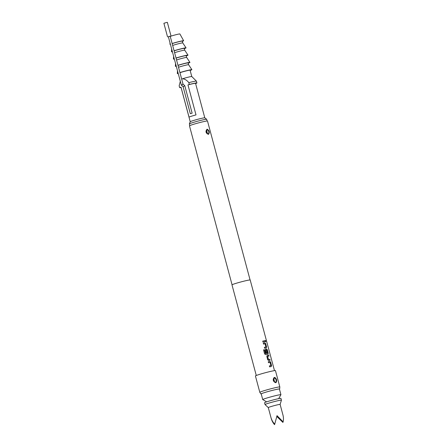 <?xml version="1.0" encoding="UTF-8"?>
<svg xmlns="http://www.w3.org/2000/svg" width="447" height="447" viewBox="0 0 447 447"><rect width="100%" height="100%" fill="white"/><g stroke="black" fill="none" stroke-linecap="round" stroke-linejoin="round"><path stroke-width="0.67" d="M265.2 341.128C265.596 341.86 265.775 341.832 265.73 341.05C265.367 340.307 265.188 340.335 265.2 341.128M265.278 341.106C265.68 341.838 265.859 341.81 265.814 341.022C265.445 340.279 265.267 340.307 265.278 341.106C265.68 341.838 265.859 341.81 265.814 341.022C265.445 340.279 265.267 340.307 265.278 341.106M274.48 370.624L250.197 279.995A9.421 0.52 165 0 0 247.672 280.308A9.421 0.52 165 0 0 237.642 282.856A9.421 0.52 165 0 0 231.993 284.873L256.282 375.502M264.87 340.675A9.421 0.52 165 0 0 263.898 340.865A9.421 0.52 165 0 0 262.724 341.117L262.981 342.072A9.421 0.52 165 0 1 264.155 341.821A9.421 0.52 165 0 1 265.127 341.631L264.797 340.698A9.326 0.514 165 0 0 263.831 340.888A9.326 0.514 165 0 0 262.724 341.122M266.256 347.934L266.552 346.939L265.658 343.603L264.881 342.81A9.421 0.52 165 0 0 264.445 342.899A9.421 0.52 165 0 0 263.266 343.151L263.523 344.106A9.421 0.52 165 0 1 264.697 343.855A9.421 0.52 165 0 1 265.06 343.782L265.92 346.995A9.421 0.52 165 0 0 265.557 347.068A9.421 0.52 165 0 0 264.384 347.319L264.641 348.274A9.421 0.52 165 0 1 265.814 348.017A9.421 0.52 165 0 1 266.256 347.934L266.289 347.922M267.949 354.125L268.211 353.141L267.317 349.805L266.546 349.012A9.421 0.52 165 0 0 266.105 349.101A9.421 0.52 165 0 0 265.619 349.202L265.574 349.219M267.915 354.13A9.421 0.52 165 0 0 267.479 354.22A9.421 0.52 165 0 0 265.641 354.622L264.618 353.918L263.546 349.912A9.421 0.52 165 0 1 264.384 349.716L265.468 353.543A9.421 0.52 165 0 1 267.194 353.164A9.421 0.52 165 0 1 267.552 353.091L266.691 349.878A9.421 0.52 165 0 0 266.334 349.951A9.421 0.52 165 0 0 265.943 350.035L266.641 352.817A9.421 0.52 165 0 0 265.904 352.979L265.166 350.247L265.546 349.224A9.326 0.514 165 0 1 266.038 349.124A9.326 0.514 165 0 1 266.473 349.034L266.546 349.012M268.742 355.114A9.421 0.52 165 0 0 267.764 355.304A9.421 0.52 165 0 0 267.284 355.404L266.831 356.443L267.725 359.785L268.653 360.522A9.421 0.52 165 0 1 269.139 360.422A9.421 0.52 165 0 1 270.111 360.232L269.854 359.282A9.421 0.52 165 0 0 268.882 359.466A9.421 0.52 165 0 0 268.491 359.55L267.63 356.337A9.421 0.52 165 0 1 268.021 356.259A9.421 0.52 165 0 1 268.993 356.069L268.664 355.136A9.326 0.514 165 0 0 267.703 355.326A9.326 0.514 165 0 0 267.222 355.426L267.205 355.426M271.24 366.534L271.536 365.545L270.642 362.204L269.871 361.416A9.421 0.52 165 0 0 269.429 361.506A9.421 0.52 165 0 0 268.256 361.757L268.507 362.713A9.421 0.52 165 0 1 269.686 362.456A9.421 0.52 165 0 1 270.044 362.383L270.904 365.596A9.421 0.52 165 0 0 270.547 365.668A9.421 0.52 165 0 0 269.368 365.92L269.625 366.875A9.421 0.52 165 0 1 270.798 366.624A9.421 0.52 165 0 1 271.24 366.534L271.273 366.529M279.442 389.147A9.678 0.531 165 0 0 279.66 388.974L279.833 386.979A10.365 0.57 165 0 0 279.833 386.968L275.453 370.613A10.365 0.57 165 0 0 272.676 370.954A10.365 0.57 165 0 0 261.646 373.759A10.365 0.57 165 0 0 255.433 375.977L259.813 392.332A10.365 0.57 165 0 0 259.819 392.343L260.97 393.98A9.678 0.531 165 0 0 261.244 394.019M279.833 386.968A10.365 0.57 165 0 0 277.056 387.309A10.365 0.57 165 0 0 266.026 390.119A10.365 0.57 165 0 0 259.813 392.332M275.805 382.643L275.425 382.654C273.078 381.38 272.62 379.687 274.067 377.575L274.776 377.43C276.671 378.849 277.123 380.542 276.134 382.509L275.805 382.643M279.66 388.974A9.678 0.531 165 0 0 277.067 389.281A9.678 0.531 165 0 0 266.68 391.93A9.678 0.531 165 0 0 260.97 393.98M250.085 279.951L207.497 121.014A9.326 0.514 165 0 0 205 121.321A9.326 0.514 165 0 0 195.071 123.847A9.326 0.514 165 0 0 189.478 125.842L232.066 284.778M208.498 134.363L208.453 134.374C205.732 133.089 205.285 131.357 207.106 129.177L207.145 129.166C209.403 130.602 209.85 132.34 208.498 134.363M208.229 134.05C209.341 132.468 209.006 130.977 207.229 129.569L206.14 131.116L207 133.497L208.229 134.05A0.469 0.341 80.8 0 1 208.453 134.374M206.927 131.384L207.224 132.625L206.927 131.384A2.073 1.492 88.7 0 1 207.229 129.569M207.095 120.969L206.648 119.293A8.951 0.492 165 0 0 206.637 119.276A8.951 0.492 165 0 0 204.251 119.589A8.951 0.492 165 0 0 194.892 121.964A8.951 0.492 165 0 0 189.36 123.903A8.951 0.492 165 0 0 189.355 123.925L189.807 125.601M179.61 83.991L179.158 85.79L179.644 87.606L181.007 87.165L189.042 117.153A7.538 0.413 -15 0 1 196.004 114.901L187.969 84.913A7.538 0.413 165 0 1 193.523 83.561A7.538 0.413 165 0 1 195.546 83.315L204.793 117.835A7.538 0.413 165 0 0 204.782 117.829A7.538 0.413 165 0 0 202.776 118.092A7.538 0.413 165 0 0 194.892 120.092A7.538 0.413 165 0 0 190.238 121.724A7.538 0.413 165 0 0 190.238 121.74M181.007 87.165A7.538 0.413 165 0 0 180.985 87.215L190.232 121.735L189.36 123.903M278.665 398.635L280.923 394.74A9.421 0.52 165 0 0 280.934 394.707L279.409 389.03A9.421 0.52 165 0 0 276.889 389.337A9.421 0.52 165 0 0 266.859 391.89A9.421 0.52 165 0 0 261.21 393.902L262.73 399.584A9.421 0.52 165 0 0 262.752 399.607L266.658 401.853M280.934 394.707A9.421 0.52 165 0 0 278.408 395.019A9.421 0.52 165 0 0 268.379 397.567A9.421 0.52 165 0 0 262.73 399.584M268.289 407.591A6.124 0.335 165 0 1 274.335 405.619A6.124 0.335 165 0 1 280.118 404.418A6.124 0.335 165 0 0 280.118 404.418L281.42 400.194A8.476 0.464 165 0 0 281.42 400.177L280.934 398.355A8.476 0.464 165 0 0 272.927 400.02A8.476 0.464 165 0 0 264.557 402.747L265.043 404.563A8.476 0.464 165 0 0 265.049 404.58L268.289 407.597A6.124 0.335 165 0 1 268.289 407.591L270.977 417.604C271.72 420.51 272.91 422.856 274.559 424.65L274.709 424.08M281.42 400.177A8.476 0.464 165 0 0 273.413 401.836A8.476 0.464 165 0 0 265.043 404.563M280.118 404.418L282.806 414.464C283.571 417.168 283.666 419.644 283.107 421.884L277.023 415.649L274.743 424.108C273.05 422.465 271.793 420.297 270.977 417.604M276.76 416.42L282.917 422.426L276.916 416.056L283.107 421.884M282.917 422.426L283.063 421.845M179.644 87.606A8.951 0.492 165 0 0 181.052 87.472M195.613 83.572A8.951 0.492 165 0 0 196.909 82.946A8.951 0.492 165 0 0 194.512 83.243A8.951 0.492 165 0 0 189.332 84.472L188.846 82.656C186.975 80.298 184.874 79.007 182.544 78.773A5.655 0.313 165 0 0 181.672 79.069M187.969 84.913L189.332 84.472M196.909 82.946L196.423 81.13A8.951 0.492 165 0 0 196.412 81.119A8.951 0.492 165 0 0 194.026 81.427A8.951 0.492 165 0 0 188.846 82.656M179.968 72.71A5.655 0.313 165 0 1 188.556 70.358A5.655 0.313 165 0 1 190.07 70.173L191.774 76.526A5.655 0.313 165 0 0 191.769 76.526A5.655 0.313 165 0 0 190.26 76.722A5.655 0.313 165 0 0 182.544 78.773M178.141 73.168A7.538 0.413 165 0 0 177.33 73.582A7.538 0.413 165 0 0 178.241 73.548M190.143 70.436A7.538 0.413 165 0 0 191.886 69.676A7.538 0.413 165 0 0 189.874 69.933A7.538 0.413 165 0 0 179.929 72.559M178.018 65.441A5.655 0.313 165 0 1 186.611 63.088A5.655 0.313 165 0 1 188.126 62.904L188.612 64.72A5.655 0.313 165 0 0 188.606 64.714A5.655 0.313 165 0 0 187.097 64.91A5.655 0.313 165 0 0 178.509 67.257M182.834 84.388L182.706 84.092L182.834 84.388L181.65 85.103L181.521 84.813L181.65 85.103M184.751 85.634L183.013 84.081L170.184 36.196L168.363 36.688L181.337 85.098M183.393 86.662L183.264 86.372L183.393 86.662L184.684 85.612M190.567 113.627L192.137 113.169L190.567 113.627M176.073 58.171A5.655 0.313 165 0 1 184.661 55.825A5.655 0.313 165 0 1 186.175 55.635L186.662 57.451A5.655 0.313 165 0 0 186.662 57.445A5.655 0.313 165 0 0 185.147 57.641A5.655 0.313 165 0 0 176.559 59.987M176.191 65.899A7.538 0.413 165 0 0 175.386 66.312A7.538 0.413 165 0 0 176.291 66.279M188.193 63.172A7.538 0.413 165 0 0 189.941 62.412A7.538 0.413 165 0 0 187.924 62.664A7.538 0.413 165 0 0 177.979 65.29M174.123 50.902A5.655 0.313 165 0 1 182.717 48.555A5.655 0.313 165 0 1 184.231 48.365L184.717 50.181A5.655 0.313 165 0 0 184.712 50.181A5.655 0.313 165 0 0 183.203 50.371A5.655 0.313 165 0 0 174.609 52.718M174.246 58.63A7.538 0.413 165 0 0 173.436 59.043A7.538 0.413 165 0 0 174.347 59.01M186.248 55.903A7.538 0.413 165 0 0 187.991 55.143A7.538 0.413 165 0 0 185.98 55.394A7.538 0.413 165 0 0 176.034 58.021M172.179 43.633A5.655 0.313 165 0 1 180.767 41.286A5.655 0.313 165 0 1 182.281 41.096L182.767 42.912A5.655 0.313 165 0 0 182.767 42.912A5.655 0.313 165 0 0 181.253 43.102A5.655 0.313 165 0 0 172.665 45.449M172.296 51.36A7.538 0.413 165 0 0 171.486 51.774A7.538 0.413 165 0 0 172.397 51.74M184.298 48.634A7.538 0.413 165 0 0 186.047 47.874A7.538 0.413 165 0 0 184.03 48.131A7.538 0.413 165 0 0 174.084 50.751M168.385 36.766L170.206 36.28M167.547 36.905L163.893 23.278L166.871 22.411L167.351 22.35L171.005 35.978M182.342 41.325A7.068 0.391 165 0 0 183.644 40.727A7.068 0.391 165 0 0 181.756 40.968A7.068 0.391 165 0 0 172.145 43.515M170.368 44.152A7.068 0.391 165 0 0 169.994 44.387A7.068 0.391 165 0 0 170.436 44.409M183.644 40.727L179.878 33.95A5.18 0.285 165 0 0 178.493 34.123A5.18 0.285 165 0 0 170.246 36.419M274.067 377.575A0.469 0.324 58.5 0 1 274.061 378.022C272.933 379.782 273.318 381.207 275.207 382.302A0.469 0.313 97 0 1 275.425 382.654M274.961 382.241L275.76 382.185A0.469 0.358 57 0 1 276.134 382.509M275.207 382.302L275.76 382.185C276.537 380.542 276.157 379.112 274.614 377.911L273.709 378.369C273.056 378.631 273.268 381.403 274.978 382.246M274.045 379.715L274.335 380.961L274.045 379.715A1.788 1.285 88.7 0 1 274.48 377.905M274.776 377.43A0.469 0.341 99.6 0 1 274.614 377.911L274.061 378.022M265.049 341.642L264.797 340.698M266.183 347.956L266.473 346.961L265.579 343.626L264.814 342.832A9.326 0.514 165 0 0 264.378 342.922A9.326 0.514 165 0 0 263.272 343.156M265.92 346.995L265.848 347.017A9.326 0.514 165 0 0 265.496 347.084A9.326 0.514 165 0 0 264.384 347.325M267.552 353.091L267.485 353.113A9.326 0.514 165 0 0 267.127 353.186A9.326 0.514 165 0 0 265.417 353.56L265.468 353.543M267.848 354.153L268.139 353.164L267.239 349.828L266.473 349.034M266.574 352.834L265.943 350.035M265.345 353.504L264.384 349.716M264.333 349.733A9.326 0.514 165 0 0 263.546 349.917M270.033 360.248L269.781 359.304A9.326 0.514 165 0 0 268.815 359.489A9.326 0.514 165 0 0 268.429 359.572L268.491 359.55M268.368 359.517L267.602 356.41M268.915 356.08L268.664 355.136M271.173 366.557L271.458 365.568L270.564 362.226L269.798 361.439A9.326 0.514 165 0 0 269.362 361.522A9.326 0.514 165 0 0 268.256 361.763M270.904 365.596L270.832 365.618A9.326 0.514 165 0 0 270.48 365.691A9.326 0.514 165 0 0 269.373 365.931M207.101 129.58A0.469 0.346 -98.9 0 0 207.145 129.166M207.224 132.625A2.073 1.492 -91.4 0 0 208.101 134.061M274.335 380.961A1.788 1.285 -91.4 0 0 275.341 382.308M206.14 131.116L206.654 133.055C207.542 134.497 207.369 133.849 206.14 131.116L206.665 133.066C207.615 134.446 207.442 133.793 206.14 131.116L207.017 133.513M180.337 81.354L179.739 83.528M191.769 76.526L196.412 81.119M177.498 70.782L177.33 73.582M183.086 86.673L190.316 113.661M184.767 85.656L192.137 113.169M175.554 63.513L175.386 66.312M173.604 56.244L173.436 59.043M171.659 48.974L171.486 51.774M169.966 42.666L169.994 44.387M182.767 42.912L186.047 47.874M184.712 50.181L187.991 55.143M186.662 57.445L189.941 62.412M188.606 64.714L191.886 69.676M183.097 86.684L181.353 85.126M204.782 117.829L206.637 119.276"/></g></svg>
